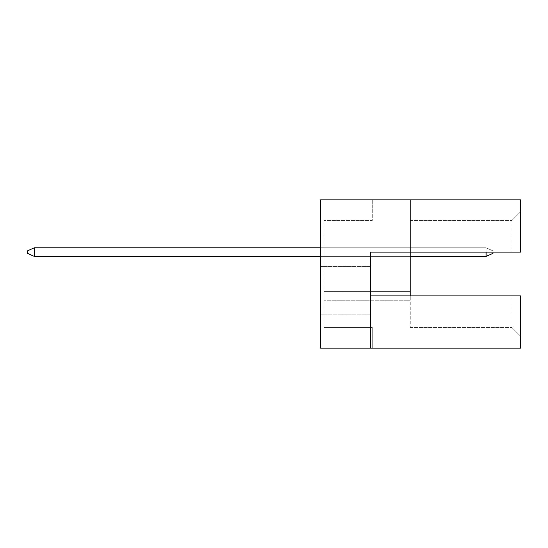 <?xml version="1.0" encoding="UTF-8"?>
<svg xmlns="http://www.w3.org/2000/svg" width="548" height="548" viewBox="0 0 548 548"><rect width="100%" height="100%" fill="white"/><g stroke="black" fill="none" stroke-linecap="round" stroke-linejoin="round"><path stroke-width="0.41" stroke-dasharray="2.74 2.06" d="M320.559 290.728L320.559 266.581L320.559 290.728M370.571 290.728L370.571 266.581L370.571 290.728M410.233 199.849L410.233 252.101L410.233 199.849L410.233 252.101L410.233 220.543L410.233 252.101L370.571 252.101L370.571 348.151L320.559 348.151L372.298 348.151L320.559 348.151L320.559 199.849L520.6 199.849L520.6 252.101L520.6 211.781L520.6 252.101L410.233 252.101L410.233 327.457L410.233 295.899L520.6 295.899L520.6 348.151L370.571 348.151L370.571 295.899L370.571 348.151M324.012 300.215L324.012 291.591L324.012 300.215L324.012 291.591L324.012 300.215L324.012 291.591L324.012 300.215L324.012 291.591L324.012 300.215L324.012 291.591L324.012 300.215L324.012 291.591L324.012 300.215L324.012 291.591L324.012 300.215L324.012 291.591L324.012 300.215L324.012 291.591L324.012 300.215L324.012 291.591L324.012 300.215L324.012 291.591L324.012 300.215L324.012 291.591L324.012 300.215L324.012 291.591L324.012 300.215L324.012 291.591L324.012 300.215L324.012 291.591L324.012 300.215L324.012 291.591L324.012 300.215L324.012 291.591L324.012 300.215L324.012 291.591L324.012 300.215L324.012 291.591L324.012 300.215L324.012 291.591L324.012 300.215L324.012 291.591L324.012 300.215L324.012 291.591L324.012 300.215L324.012 291.591L324.012 300.215L324.012 291.591L324.012 300.215L324.012 291.591L324.012 300.215L324.012 291.591L324.012 300.215L324.012 291.591L324.012 300.215L324.012 291.591L324.012 300.215L324.012 291.591L324.012 300.215L324.012 291.591L324.012 300.215L324.012 291.591L324.012 300.215L324.012 291.591L324.012 300.215L410.233 300.215L410.233 291.591L410.233 300.215L410.233 291.591L410.233 300.215L410.233 291.591L410.233 300.215L410.233 291.591L410.233 300.215L410.233 291.591L410.233 300.215L410.233 291.591L410.233 300.215L410.233 291.591L410.233 300.215L410.233 291.591L410.233 300.215L410.233 291.591L410.233 300.215L410.233 291.591L410.233 300.215L410.233 291.591L410.233 300.215L410.233 291.591L410.233 300.215L410.233 291.591L410.233 300.215L410.233 291.591L410.233 300.215L410.233 291.591L410.233 300.215L410.233 291.591L410.233 300.215L410.233 291.591L410.233 300.215L410.233 291.591L410.233 300.215L410.233 291.591L410.233 300.215L410.233 291.591L410.233 300.215L410.233 291.591L410.233 300.215L410.233 291.591L410.233 300.215L410.233 291.591L410.233 300.215L410.233 291.591L410.233 300.215L410.233 291.591L410.233 300.215L410.233 291.591L410.233 300.215L410.233 291.591L410.233 300.215L410.233 291.591L410.233 300.215L410.233 291.591L410.233 300.215L410.233 291.591L410.233 300.215L410.233 291.591L410.233 300.215L410.233 291.591L410.233 300.215L324.012 300.215M324.012 247.785L324.012 256.409L324.012 247.785L324.012 256.409L324.012 247.785L324.012 256.409L324.012 247.785L324.012 256.409L324.012 247.785L324.012 256.409L324.012 247.785L324.012 256.409L324.012 247.785L324.012 256.409L324.012 247.785L324.012 256.409L324.012 247.785L324.012 256.409L324.012 247.785L324.012 256.409L324.012 247.785L324.012 256.409L324.012 247.785L324.012 256.409L324.012 247.785L324.012 256.409L324.012 247.785L324.012 256.409L324.012 247.785L324.012 256.409L324.012 247.785L324.012 256.409L324.012 247.785L324.012 256.409L324.012 247.785L324.012 256.409L324.012 247.785L324.012 256.409L324.012 247.785L324.012 256.409L324.012 247.785L324.012 256.409L324.012 247.785L324.012 256.409L324.012 247.785L324.012 256.409L324.012 247.785L324.012 256.409L324.012 247.785L324.012 256.409L324.012 247.785L324.012 256.409L324.012 247.785L324.012 256.409L324.012 247.785L324.012 256.409L324.012 247.785L324.012 256.409L324.012 247.785L324.012 256.409L324.012 247.785L324.012 256.409L324.012 247.785L324.012 256.409L324.012 247.785L410.233 247.785L410.233 256.409L410.233 247.785L410.233 256.409L410.233 247.785L410.233 256.409L410.233 247.785L410.233 256.409L410.233 247.785L410.233 256.409L410.233 247.785L410.233 256.409L410.233 247.785L410.233 256.409L410.233 247.785L410.233 256.409L410.233 247.785L410.233 256.409L410.233 247.785L410.233 256.409L410.233 247.785L410.233 256.409L410.233 247.785L410.233 256.409L410.233 247.785L410.233 256.409L410.233 247.785L410.233 256.409L410.233 247.785L410.233 256.409L410.233 247.785L410.233 256.409L410.233 247.785L410.233 256.409L410.233 247.785L410.233 256.409L410.233 247.785L410.233 256.409L410.233 247.785L410.233 256.409L410.233 247.785L410.233 256.409L410.233 247.785L410.233 256.409L410.233 247.785L410.233 256.409L410.233 247.785L410.233 256.409L410.233 247.785L410.233 256.409L410.233 247.785L410.233 256.409L410.233 247.785L410.233 256.409L410.233 247.785L410.233 256.409L410.233 247.785L410.233 256.409L410.233 247.785L410.233 256.409L410.233 247.785L410.233 256.409L410.233 247.785L410.233 256.409L410.233 247.785L324.012 247.785M324.012 327.457L324.012 220.543L324.012 327.457L372.298 327.457L372.298 348.151L372.298 327.457L324.012 327.457M320.559 348.151L320.559 199.849L320.559 348.151M520.6 295.899L520.6 336.219L520.6 295.899L410.233 295.899L511.839 295.899L511.839 327.457L511.839 295.899L520.6 295.899M410.233 252.101L511.839 252.101L511.839 220.543L511.839 252.101L410.233 252.101M410.233 220.543L511.839 220.543L410.233 220.543M410.233 327.457L511.839 327.457L410.233 327.457M520.6 211.781L511.839 220.543L520.6 211.781M520.6 336.219L511.839 327.457L520.6 336.219M372.298 199.849L372.298 220.543L324.012 220.543L372.298 220.543L372.298 199.849M410.233 256.409L320.559 256.409M410.233 291.591L324.012 291.591L410.233 291.591M410.233 295.899L370.571 295.899M486.11 252.101L486.11 247.785L493.008 250.895L493.008 253.306L493.008 252.101M34.298 256.409L27.4 253.306L34.298 256.409L486.11 256.409L493.008 253.306L486.11 256.409L486.11 247.785L486.11 256.409L34.298 256.409L34.298 247.785L27.4 250.895L27.4 253.306L34.298 256.409L486.11 256.409L493.008 253.306L493.008 250.895L486.11 247.785L493.008 250.895L493.008 253.306L486.11 256.409L34.298 256.409L27.4 253.306L34.298 256.409L27.4 253.306L27.4 250.895L34.298 247.785L486.11 247.785L486.11 256.409L34.298 256.409L34.298 247.785L27.4 250.895L34.298 247.785L34.298 256.409L27.4 253.306L27.4 250.895L34.298 247.785L27.4 250.895L27.4 253.306L34.298 256.409L486.11 256.409L493.008 253.306L493.008 250.895L493.008 253.306L486.11 256.409L486.11 247.785L493.008 250.895L486.11 247.785L486.11 256.409L34.298 256.409L27.4 253.306L34.298 256.409L486.11 256.409L493.008 253.306L493.008 250.895L493.008 253.306L486.11 256.409L34.298 256.409L34.298 247.785L27.4 250.895L34.298 247.785L34.298 256.409L27.4 253.306L27.4 250.895L34.298 247.785L486.11 247.785L486.11 256.409L34.298 256.409L27.4 253.306L27.4 250.895L34.298 247.785L27.4 250.895L34.298 247.785L34.298 256.409L27.4 253.306L34.298 256.409L486.11 256.409L493.008 253.306L486.11 256.409L486.11 247.785L493.008 250.895L493.008 253.306L493.008 250.895L486.11 247.785L486.11 256.409L34.298 256.409L34.298 247.785L27.4 250.895L27.4 253.306L34.298 256.409L486.11 256.409L493.008 253.306L486.11 256.409L34.298 256.409L27.4 253.306L34.298 256.409L27.4 253.306L27.4 250.895L34.298 247.785L486.11 247.785L486.11 256.409L34.298 256.409L34.298 247.785L27.4 250.895L34.298 247.785L34.298 256.409L27.4 253.306L27.4 250.895L34.298 247.785L27.4 250.895L27.4 253.306L34.298 256.409L486.11 256.409L486.11 247.785L493.008 250.895L493.008 253.306L486.11 256.409L493.008 253.306L493.008 250.895L486.11 247.785L486.11 256.409L34.298 256.409L27.4 253.306L34.298 256.409L486.11 256.409L34.298 256.409L34.298 247.785L27.4 250.895L34.298 247.785L34.298 256.409L27.4 253.306L27.4 250.895L34.298 247.785L486.11 247.785L493.008 250.895L493.008 253.306L486.11 256.409L486.11 247.785L486.11 256.409L34.298 256.409L27.4 253.306L27.4 250.895L34.298 247.785L27.4 250.895L34.298 247.785L34.298 256.409L27.4 253.306L34.298 256.409L486.11 256.409L493.008 253.306L493.008 250.895L486.11 247.785L493.008 250.895L493.008 253.306L486.11 256.409L34.298 256.409L34.298 247.785L27.4 250.895L27.4 253.306L34.298 256.409L27.4 253.306L27.4 250.895L34.298 247.785L486.11 247.785L486.11 256.409L34.298 256.409L27.4 253.306L34.298 256.409L486.11 256.409L493.008 253.306L493.008 250.895L493.008 253.306L486.11 256.409L486.11 247.785L493.008 250.895L486.11 247.785L486.11 256.409L34.298 256.409L34.298 247.785L27.4 250.895L34.298 247.785L34.298 256.409L27.4 253.306L27.4 250.895L34.298 247.785L27.4 250.895L27.4 253.306L34.298 256.409L486.11 256.409L493.008 253.306L493.008 250.895L493.008 253.306L486.11 256.409L34.298 256.409L27.4 253.306L34.298 256.409L34.298 247.785L27.4 250.895L34.298 247.785L486.11 247.785L486.11 256.409L34.298 256.409L34.298 247.785L27.4 250.895L34.298 247.785L27.4 250.895L34.298 247.785L27.4 250.895L27.4 253.306L34.298 256.409L34.298 247.785L27.4 250.895L27.4 253.306L34.298 256.409L486.11 256.409L493.008 253.306L486.11 256.409L486.11 247.785L493.008 250.895L493.008 253.306L493.008 250.895L486.11 247.785L34.298 247.785L486.11 247.785L486.11 256.409L34.298 256.409L34.298 247.785L34.298 256.409L27.4 253.306L34.298 256.409L486.11 256.409L493.008 253.306L486.11 256.409L486.11 247.785L493.008 250.895L493.008 253.306L493.008 250.895L486.11 247.785L34.298 247.785L486.11 247.785L486.11 256.409L34.298 256.409L34.298 247.785L34.298 256.409L486.11 256.409L493.008 253.306L486.11 256.409L486.11 247.785L493.008 250.895L493.008 253.306L493.008 250.895L486.11 247.785L34.298 247.785L27.4 250.895L27.4 253.306L34.298 256.409L34.298 247.785L486.11 247.785L486.11 256.409L486.11 247.785L493.008 250.895L486.11 247.785L34.298 247.785L27.4 250.895L27.4 253.306L34.298 256.409L486.11 256.409L493.008 253.306L493.008 250.895L493.008 253.306L486.11 256.409L34.298 256.409L34.298 247.785L486.11 247.785L486.11 256.409L486.11 247.785L493.008 250.895L486.11 247.785L34.298 247.785L34.298 256.409L27.4 253.306L27.4 250.895L27.4 253.306L34.298 256.409L486.11 256.409L493.008 253.306L493.008 250.895L493.008 253.306L486.11 256.409L34.298 256.409L34.298 247.785L486.11 247.785L486.11 256.409L486.11 247.785L493.008 250.895L486.11 247.785L34.298 247.785L34.298 256.409L34.298 247.785L486.11 247.785L34.298 247.785L27.4 250.895L27.4 253.306L34.298 256.409L34.298 247.785L27.4 250.895L27.4 253.306L27.4 250.895L27.4 253.306L34.298 256.409L486.11 256.409L493.008 253.306L493.008 250.895L493.008 253.306L486.11 256.409L486.11 247.785L493.008 250.895L486.11 247.785L34.298 247.785L486.11 247.785L486.11 256.409L34.298 256.409L34.298 247.785L34.298 256.409L486.11 256.409L493.008 253.306L493.008 250.895L493.008 253.306L486.11 256.409L486.11 247.785L493.008 250.895L486.11 247.785L34.298 247.785L27.4 250.895L27.4 253.306L34.298 256.409L34.298 247.785L486.11 247.785L486.11 256.409L486.11 247.785L34.298 247.785L27.4 250.895L27.4 253.306L27.4 250.895L27.4 253.306L34.298 256.409L486.11 256.409L493.008 253.306L493.008 250.895L486.11 247.785L493.008 250.895L493.008 253.306L486.11 256.409L34.298 256.409L34.298 247.785L486.11 247.785L486.11 256.409L486.11 247.785L34.298 247.785L34.298 256.409L34.298 247.785L27.4 250.895L27.4 253.306L34.298 256.409L486.11 256.409L493.008 253.306L493.008 250.895L486.11 247.785L34.298 247.785L27.4 250.895L27.4 253.306L27.4 250.895L27.4 253.306L34.298 256.409L34.298 247.785L486.11 247.785L493.008 250.895L493.008 253.306L486.11 256.409L486.11 247.785L486.11 256.409L34.298 256.409L486.11 256.409L493.008 253.306L493.008 250.895L486.11 247.785L34.298 247.785L34.298 256.409L34.298 247.785L486.11 247.785L493.008 250.895L493.008 253.306L486.11 256.409L486.11 247.785L486.11 256.409L493.008 253.306L493.008 250.895L486.11 247.785L34.298 247.785L27.4 250.895L27.4 253.306L34.298 256.409L34.298 247.785L486.11 247.785L34.298 247.785L27.4 250.895L27.4 253.306L27.4 250.895L27.4 253.306L34.298 256.409L486.11 256.409L486.11 247.785L493.008 250.895L493.008 253.306L486.11 256.409L493.008 253.306L493.008 250.895L486.11 247.785L486.11 256.409L34.298 256.409L34.298 247.785L486.11 247.785L34.298 247.785L34.298 256.409L34.298 247.785L27.4 250.895L27.4 253.306L34.298 256.409L486.11 256.409L486.11 247.785L493.008 250.895L493.008 253.306L486.11 256.409L493.008 253.306L493.008 250.895L486.11 247.785L34.298 247.785L27.4 250.895L27.4 253.306L27.4 250.895L27.4 253.306L34.298 256.409L34.298 247.785L486.11 247.785L486.11 256.409L34.298 256.409L486.11 256.409L486.11 247.785L493.008 250.895L493.008 253.306L486.11 256.409L493.008 253.306L493.008 250.895L486.11 247.785L34.298 247.785L34.298 256.409L34.298 247.785L486.11 247.785L486.11 256.409L486.11 247.785L493.008 250.895L493.008 253.306L493.008 250.895L486.11 247.785L34.298 247.785L27.4 250.895L27.4 253.306L34.298 256.409L34.298 247.785L486.11 247.785L34.298 247.785L27.4 250.895L27.4 253.306L27.4 250.895L27.4 253.306L34.298 256.409L486.11 256.409L493.008 253.306L486.11 256.409L486.11 247.785L493.008 250.895L493.008 253.306L493.008 250.895L486.11 247.785L486.11 256.409L34.298 256.409L34.298 247.785L486.11 247.785L34.298 247.785L34.298 256.409L34.298 247.785L27.4 250.895L27.4 253.306L34.298 256.409L486.11 256.409L493.008 253.306L486.11 256.409L486.11 247.785L493.008 250.895L493.008 253.306L493.008 250.895L486.11 247.785L34.298 247.785L27.4 250.895L27.4 253.306L27.4 250.895L27.4 253.306L34.298 256.409L34.298 247.785L486.11 247.785L486.11 256.409L34.298 256.409L486.11 256.409L493.008 253.306L486.11 256.409L486.11 247.785L493.008 250.895L493.008 253.306L493.008 250.895L486.11 247.785L34.298 247.785L34.298 256.409L34.298 247.785L486.11 247.785L486.11 256.409L486.11 247.785L493.008 250.895L486.11 247.785L34.298 247.785L27.4 250.895L27.4 253.306L34.298 256.409L34.298 247.785L486.11 247.785L34.298 247.785L27.4 250.895L27.4 253.306L27.4 250.895L27.4 253.306L34.298 256.409L486.11 256.409L493.008 253.306L493.008 250.895L493.008 253.306L486.11 256.409L486.11 247.785L493.008 250.895L486.11 247.785L486.11 256.409L34.298 256.409L34.298 247.785L486.11 247.785L34.298 247.785L34.298 256.409L34.298 247.785L27.4 250.895L27.4 253.306L34.298 256.409L486.11 256.409L493.008 253.306L493.008 250.895L493.008 253.306L486.11 256.409L486.11 247.785L493.008 250.895L486.11 247.785L34.298 247.785L27.4 250.895L27.4 253.306L27.4 250.895L27.4 253.306L34.298 256.409L34.298 247.785L486.11 247.785L486.11 256.409L34.298 256.409L486.11 256.409L493.008 253.306L493.008 250.895L493.008 253.306L486.11 256.409L486.11 247.785L493.008 250.895L486.11 247.785L34.298 247.785L34.298 256.409L34.298 247.785L486.11 247.785L486.11 256.409L486.11 247.785L34.298 247.785L27.4 250.895L27.4 253.306L34.298 256.409L34.298 247.785L27.4 250.895L27.4 253.306L27.4 250.895L27.4 253.306L34.298 256.409L486.11 256.409L493.008 253.306L493.008 250.895L486.11 247.785L34.298 247.785L486.11 247.785L493.008 250.895L493.008 253.306L486.11 256.409L486.11 247.785L486.11 256.409L34.298 256.409L34.298 247.785L34.298 256.409L486.11 256.409L493.008 253.306L493.008 250.895L486.11 247.785L34.298 247.785L27.4 250.895L27.4 253.306L34.298 256.409L34.298 247.785L320.559 247.785M34.298 247.785L27.4 250.895L34.298 247.785L486.11 247.785L486.11 256.409M493.008 250.895L486.11 247.785L493.008 250.895M370.571 266.581L320.559 266.581L370.571 266.581M370.571 314.867L320.559 314.867L370.571 314.867"/><path stroke-width="0.82" d="M410.233 295.899L410.233 252.101L520.6 252.101L520.6 199.849L320.559 199.849L320.559 348.151L520.6 348.151L520.6 295.899L370.571 295.899M370.571 348.151L370.571 252.101L410.233 252.101L410.233 199.849M493.008 252.101L493.008 253.306L486.11 256.409L410.233 256.409M320.559 247.785L34.298 247.785L34.298 256.409L320.559 256.409M486.11 256.409L486.11 252.101M34.298 256.409L27.4 253.306L27.4 250.895L34.298 247.785"/></g></svg>
